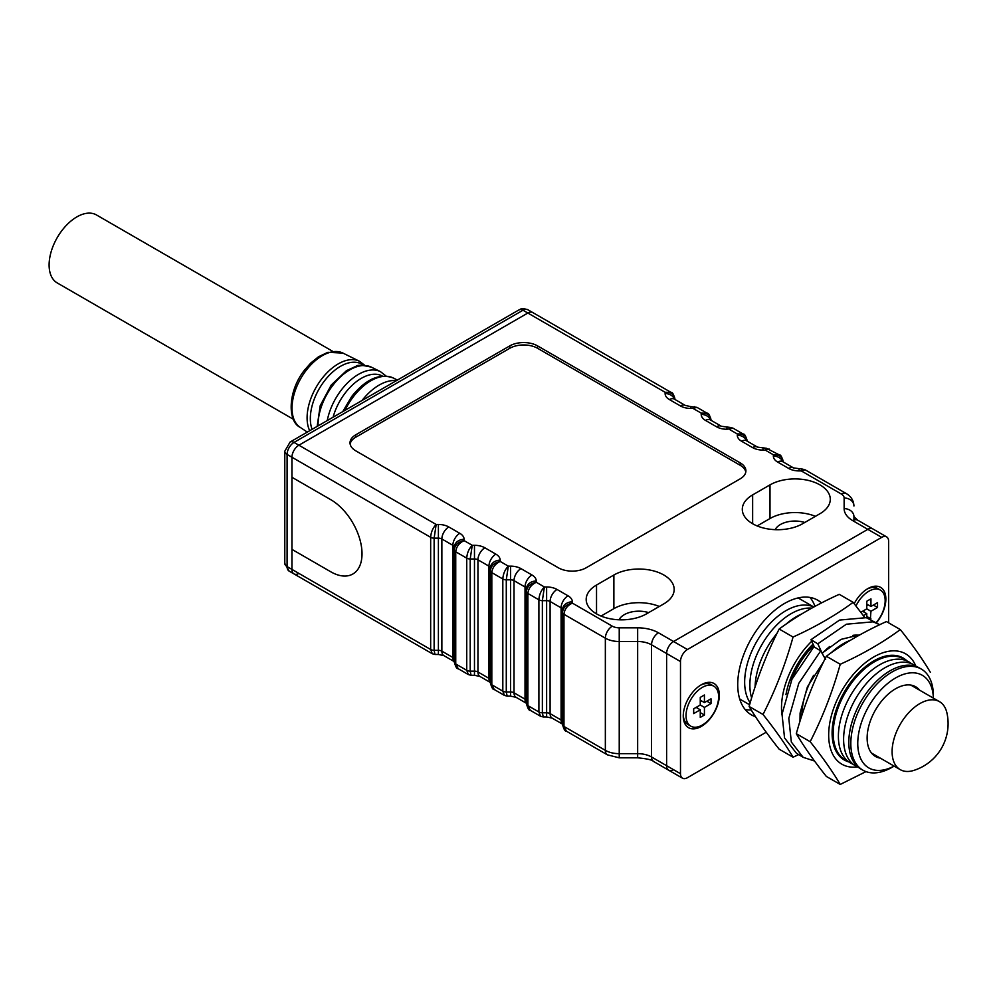<?xml version="1.0" encoding="UTF-8"?>
<svg xmlns="http://www.w3.org/2000/svg" width="998" height="998" viewBox="0 0 998 998"><rect width="100%" height="100%" fill="white"/><g stroke="black" fill="none" stroke-linecap="round" stroke-linejoin="round"><path stroke-width="1.5" d="M752.642 523.738A35.329 20.397 0 0 0 802.604 523.738L819.944 513.721A35.329 20.397 0 0 0 830.286 499.299A35.329 20.397 0 0 0 808.48 480.462A35.329 20.397 0 0 0 769.994 484.878L752.642 494.896A35.329 20.397 0 0 0 742.3 509.317A35.329 20.397 0 0 0 752.642 523.738L752.642 494.896M596.53 613.87A35.329 20.397 0 0 0 646.492 613.87L663.832 603.852A35.329 20.397 0 0 0 674.174 589.431A35.329 20.397 0 0 0 652.368 570.582A35.329 20.397 0 0 0 613.882 575.01L596.53 585.028A35.329 20.397 0 0 0 586.188 599.449A35.329 20.397 0 0 0 596.53 613.87L596.53 585.028M509.803 345.882L355.775 434.804A19.623 11.327 0 0 0 350.024 442.813A19.623 11.327 0 0 0 355.775 450.834L558.369 567.8A19.623 11.327 0 0 0 586.125 567.8L740.154 478.865A19.623 11.327 0 0 0 745.905 470.856A19.623 11.327 0 0 0 740.154 462.847L537.56 345.882A19.623 11.327 0 0 0 509.803 345.882L509.803 348.277L355.775 437.211A19.623 11.327 0 0 0 350.136 444.023M694.296 406.635L693.074 408.431L690.841 408.431A14.721 8.495 180 0 1 680.436 405.936L669.433 399.587A14.721 8.495 180 0 1 665.117 393.574L665.117 392.289C671.043 392.089 674.311 394.372 674.935 399.125L674.935 399.125C673.675 394.31 672.378 392.064 671.043 392.389L665.117 392.289L527.842 313.035A9.818 5.664 -60 0 1 532.745 312.549A9.818 5.664 120 0 0 527.842 313.035L298.889 445.22L436.163 524.474L438.396 524.474A14.721 8.495 180 0 1 448.801 526.969L459.804 533.319A14.721 8.495 180 0 1 464.107 539.332L464.107 540.617L472.241 545.307L474.474 545.307A14.721 8.495 180 0 1 484.878 547.802L495.881 554.152A14.721 8.495 180 0 1 500.185 560.165L500.185 561.45L508.319 566.14L510.552 566.14A14.721 8.495 180 0 1 520.956 568.623L531.959 574.985A14.721 8.495 180 0 1 536.263 580.986L536.263 582.271L544.397 586.974L546.63 586.974A14.721 8.495 180 0 1 557.034 589.456L568.037 595.806A14.721 8.495 180 0 1 572.353 601.819L572.353 603.104L612.298 626.17A9.818 5.664 0 0 0 619.234 627.829L637.66 627.829A29.441 16.991 180 0 1 658.48 632.807L673.55 641.502A9.818 5.664 120 0 0 666.614 653.515A9.818 5.664 -60 0 1 673.55 641.502L867.823 529.339A9.818 5.664 -60 0 1 872.726 528.853A9.818 5.664 120 0 0 867.823 529.339L852.754 520.644A29.441 16.991 180 0 1 844.133 508.631L844.133 497.99A9.818 5.664 0 0 0 841.252 493.973L801.307 470.919L805.199 469.846L802.529 469.122M432.271 653.74L434.978 654.463L434.13 650.322A4.903 2.832 0 0 1 430.662 649.486L430.662 537.323A4.903 2.832 180 0 0 434.13 538.159L434.13 650.322L438.396 650.322L438.396 538.159L434.13 538.159L436.163 524.474C432.845 527.905 431.011 532.184 430.662 537.323L291.94 457.234A9.818 5.664 -60 0 1 298.889 445.22A9.818 5.664 120 0 0 291.94 457.234L291.94 569.396A9.818 5.664 120 0 0 293.973 573.9A9.818 5.664 -60 0 1 291.94 569.396L430.662 649.486L432.271 653.74L293.973 573.9A9.818 5.664 120 0 0 298.889 573.413M330.8 499.699L291.94 477.269L330.8 499.699A44.149 25.499 -120 0 1 359.642 538.608A44.149 25.499 -120 0 1 352.88 573.987A44.149 25.499 -120 0 0 359.642 538.608A44.149 25.499 -120 0 0 330.8 499.699M330.8 571.804A44.149 25.499 -120 0 0 352.88 573.987A44.149 25.499 -120 0 1 330.8 571.804L291.94 549.374L330.8 571.804M804.762 522.478A20.609 11.901 0 0 0 775.159 529.664M648.65 612.61A20.609 11.901 0 0 0 619.059 619.783M687.422 649.511L881.696 537.361L867.823 529.339L673.55 641.502L687.422 649.511A9.818 5.664 120 0 0 680.486 661.537L651.544 644.82L651.544 756.983A9.818 5.664 120 0 0 653.578 761.474L668.635 770.182A9.818 5.664 -60 0 1 666.614 765.678L666.614 653.515L666.614 765.678A9.818 5.664 120 0 0 668.635 770.182A9.818 5.664 120 0 0 673.55 769.695M853.939 520.07L853.939 516.64A9.818 8.009 -0 0 0 844.133 508.631M659.316 606.46A35.329 20.397 0 0 0 613.882 608.655L601.046 616.065M815.428 516.328A35.329 20.397 0 0 0 769.994 518.523L757.158 525.934M745.793 472.066A19.623 11.327 0 0 0 740.154 465.255L537.56 348.277A19.623 11.327 0 0 0 509.803 348.277M454.302 661.961C455.562 666.776 456.859 669.022 458.194 668.697L455.737 663.969L466.74 670.319L466.74 558.156A4.903 2.832 180 0 0 470.208 558.98L470.208 671.143L474.474 671.143L474.474 558.98L470.208 558.98L472.241 545.307C468.923 548.738 467.089 553.017 466.74 558.156L455.737 551.807A4.903 2.832 180 0 1 454.302 549.798C454.926 544.896 458.194 541.839 464.107 540.617C459.055 543.037 456.273 546.767 455.737 551.807L455.737 663.969A4.903 2.832 0 0 1 454.302 661.961L454.302 547.341A4.903 2.832 0 0 0 452.867 545.332L441.865 538.982L441.865 651.145L452.867 657.495L452.867 545.332A9.818 5.664 120 0 1 459.804 533.319M562.535 724.448C563.795 729.276 565.093 731.522 566.427 731.185L563.97 726.457L605.349 750.346L605.349 638.184L563.97 614.294A4.903 2.832 180 0 1 562.535 612.285C563.159 607.383 566.427 604.326 572.353 603.104C567.301 605.537 564.506 609.254 563.97 614.294L563.97 726.457A4.903 2.832 0 0 1 562.535 724.448L562.535 609.828A4.903 2.832 0 0 0 561.101 607.832L550.098 601.47L550.098 713.632L561.101 719.995L561.101 607.832A9.818 5.664 120 0 1 568.037 595.806M526.457 703.627C527.717 708.443 529.015 710.688 530.35 710.364L527.892 705.623L538.895 711.973L538.895 599.81A4.903 2.832 180 0 0 542.363 600.646L542.363 712.809L546.63 712.809L546.63 600.646L542.363 600.646L544.397 586.974C541.078 590.392 539.244 594.671 538.895 599.81L527.892 593.461A4.903 2.832 180 0 1 526.457 591.465C527.081 586.55 530.35 583.493 536.263 582.271C531.223 584.703 528.429 588.433 527.892 593.461L527.892 705.623A4.903 2.832 0 0 1 526.457 703.627L526.457 588.995A4.903 2.832 0 0 0 525.023 586.999L514.02 580.649L514.02 692.812L525.023 699.161L525.023 586.999A9.818 5.664 120 0 1 531.959 574.985M490.38 682.794C491.64 687.61 492.937 689.855 494.272 689.531L491.814 684.79L502.817 691.152L502.817 578.99A4.903 2.832 180 0 0 506.285 579.813L506.285 691.976L510.552 691.976L510.552 579.813L506.285 579.813L508.319 566.14C505 569.559 503.167 573.85 502.817 578.99L491.814 572.627A4.903 2.832 180 0 1 490.38 570.631C491.004 565.729 494.272 562.66 500.185 561.45C495.145 563.87 492.351 567.6 491.814 572.627L491.814 684.79A4.903 2.832 0 0 1 490.38 682.794L490.38 568.174A4.903 2.832 0 0 0 488.945 566.165L477.942 559.816L477.942 671.978L488.945 678.328L488.945 566.165A9.818 5.664 120 0 1 495.881 554.152M468.349 674.573L471.056 675.297L470.208 671.143A4.903 2.832 0 0 1 466.74 670.319L468.349 674.573L458.194 668.697M504.427 695.394L507.146 696.117L506.285 691.976A4.903 2.832 0 0 1 502.817 691.152L504.427 695.394L494.272 689.531M540.504 716.227L543.224 716.951L542.363 712.809A4.903 2.832 0 0 1 538.895 711.973L540.504 716.227L530.35 710.364M788.67 468.424A14.721 8.495 180 0 0 799.074 470.919L801.307 470.919L802.479 469.11L793.572 467.937A9.818 5.664 -60 0 0 788.67 468.424L777.667 462.074A14.721 8.495 180 0 1 773.363 456.061L773.363 454.776C779.276 454.577 782.544 456.859 783.168 461.612C781.908 456.797 780.611 454.552 779.276 454.876L766.452 448.289M769.121 449.013L765.229 450.086L773.363 454.776L779.276 454.876M696.966 407.359L693.074 408.431L701.207 413.122L707.12 413.222L696.966 407.359L690.841 406.623L690.841 408.431M752.592 447.603A14.721 8.495 180 0 0 762.996 450.086L765.229 450.086L766.402 448.289L757.494 447.116A9.818 5.664 -60 0 0 752.592 447.603L741.589 441.241A14.721 8.495 180 0 1 737.285 435.24L737.285 433.955C743.198 433.756 746.467 436.026 747.09 440.792C745.83 435.976 744.533 433.731 743.198 434.055L733.043 428.179L726.918 429.252A14.721 8.495 180 0 1 716.514 426.77L705.511 420.42A14.721 8.495 180 0 1 701.207 414.407L701.207 413.122C707.12 412.923 710.389 415.205 711.013 419.958C709.753 415.143 708.455 412.898 707.12 413.222M710.177 419.809L721.417 426.283L730.336 427.456L729.151 429.252L737.285 433.955L743.198 434.055M894.133 766.115L892.1 767.287A58.383 33.707 -60 0 1 862.908 770.182A58.383 33.707 -60 0 1 850.82 743.448A58.383 33.707 -60 0 1 876.306 684.703A58.383 33.707 -60 0 1 921.291 669.059A58.383 33.707 -60 0 1 933.38 695.781L933.38 698.126A53.48 30.876 120 0 0 894.844 678.39A53.48 30.876 120 0 0 857.756 743.448A53.48 30.876 120 0 0 894.108 766.09M919.607 690.179A40.232 23.228 120 0 0 915.69 686.774A40.232 23.228 120 0 0 884.69 697.552A40.232 23.228 120 0 0 867.125 738.046A40.232 23.228 120 0 0 875.458 756.459A40.232 23.228 120 0 0 880.361 758.156M750.184 702.792A58.383 33.707 -60 0 1 744.658 682.158A58.383 33.707 -60 0 1 769.258 624.374A58.383 33.707 -60 0 1 813.732 607.034M813.794 606.996L799.872 598.95A58.383 33.707 120 0 0 797.938 597.977M862.908 770.182L860.9 769.021A58.383 33.707 -60 0 1 848.811 742.3A58.383 33.707 -60 0 1 874.298 683.543A58.383 33.707 -60 0 1 919.283 667.899L921.291 669.059M751.631 697.914A58.383 33.707 -60 0 1 749.872 685.164A58.383 33.707 -60 0 1 811.736 608.131M755.099 686.874A58.383 33.707 -60 0 1 776.968 633.456M786.037 624.149A58.383 33.707 -60 0 1 801.519 614.069M791.239 680.811A58.383 33.707 -60 0 1 813.707 645.519M822.19 653.503A58.383 33.707 -60 0 1 829.687 646.517M852.916 635.339A58.383 33.707 -60 0 1 859.128 635.239M801.943 715.092A58.383 33.707 -60 0 1 813.607 675.309M831.035 652.904A58.383 33.707 -60 0 1 850.196 640.392M899.073 656.247A58.383 33.707 -60 0 1 900.945 657.582M848.001 761.299A58.383 33.707 -60 0 1 833.193 733.268A58.383 33.707 -60 0 1 860.388 672.752A58.383 33.707 -60 0 1 906.147 660.589M853.215 764.306A58.383 33.707 -60 0 1 838.395 736.275A58.383 33.707 -60 0 1 865.603 675.758A58.383 33.707 -60 0 1 911.361 663.595M858.417 767.312A58.383 33.707 -60 0 1 843.609 739.281A58.383 33.707 -60 0 1 870.805 678.777A58.383 33.707 -60 0 1 916.563 666.602M842.799 758.293A58.383 33.707 -60 0 1 840.703 757.345M739.68 698.887A58.383 33.707 120 0 0 741.489 700.072L749.61 704.763M913.619 770.468A39.246 22.655 -60 0 1 900.233 769.633A39.246 22.655 -60 0 1 892.1 751.669A39.246 22.655 -60 0 1 919.857 703.59A39.246 22.655 -60 0 1 939.48 701.644A39.246 22.655 -60 0 1 946.902 712.834A49.064 49.064 0 0 1 913.619 770.468M719.333 695.182A25.511 14.733 -60 0 1 701.295 726.432A25.511 14.733 -60 0 1 683.256 716.015A25.511 14.733 -60 0 1 701.295 684.765A25.511 14.733 -60 0 1 719.333 695.182M854.188 603.678A25.511 14.733 -60 0 1 867.811 588.633A25.511 14.733 -60 0 1 885.862 599.049A25.511 14.733 -60 0 1 876.469 622.74M755.511 716.714A66.23 38.236 -60 0 1 751.444 714.892A66.23 38.236 -60 0 1 737.722 684.566A66.23 38.236 -60 0 1 766.639 617.912A66.23 38.236 -60 0 1 817.674 600.172A66.23 38.236 -60 0 1 821.466 602.929M751.245 709.94A66.23 38.236 -60 0 1 745.244 709.603M810.002 597.44A66.23 38.236 -60 0 1 814.967 606.36M566.427 731.185L607.383 754.837A9.818 5.664 120 0 1 605.349 750.346A19.623 11.327 0 0 0 619.234 753.665L619.234 757.819L637.66 757.819L637.66 641.502L619.234 641.502L619.234 753.665L637.66 753.665A19.623 11.327 180 0 1 651.544 756.983L680.486 773.7L680.486 661.537M680.486 773.7A9.818 5.664 120 0 0 682.52 778.19A9.818 5.664 120 0 0 687.422 777.704L766.215 732.22M852.754 520.644A9.818 5.664 -60 0 1 857.656 520.158L886.598 536.874A9.818 5.664 120 0 1 888.632 541.365L888.632 622.839M886.598 536.874A9.818 5.664 120 0 0 881.696 537.361M825.645 659.541L820.693 650.883L813.894 646.741L791.963 679.251L782.02 714.231L784.54 737.909L796.379 753.191L803.165 757.332L814.543 761.025M879.812 624.785L866.289 617.675L839.58 620.07L811.012 639.681L814.405 647.053M879.7 624.711L873.088 621.816L846.366 624.212L817.799 643.822L811.012 639.681M820.693 650.883L798.762 683.393L788.807 718.385L791.339 742.05L803.165 757.332M859.914 634.803L841.002 639.381L822.115 653.179L817.799 643.822M823.575 661.836L807.419 686.824L800.097 713.071L799.972 721.317M793.048 757.208L779.176 749.199C766.714 733.542 756.696 719.296 749.136 706.459C756.696 679.226 766.714 653.416 779.176 629.027C796.703 616.078 816.738 604.514 839.268 594.334L853.14 602.343C835.513 615.354 815.478 626.919 793.048 637.036C785.488 664.256 775.471 690.067 763.008 714.468C775.471 730.124 785.488 744.371 793.048 757.208L798.674 754.588M811.723 641.215A63.735 36.801 120 0 0 781.496 707.794A63.735 36.801 120 0 0 781.958 714.942M864.555 617.226L853.14 602.343M749.136 706.459L763.008 714.468M779.176 629.027L793.048 637.036M785.962 694.596A58.87 33.994 -60 0 1 813.058 644.109M840.229 784.44L826.344 776.432C813.881 760.775 803.877 746.529 796.304 733.692C803.877 706.472 813.881 680.661 826.344 656.26C843.884 643.311 863.906 631.746 886.436 621.567L900.308 629.576C882.681 642.587 862.659 654.152 840.229 664.269C832.656 691.489 822.639 717.3 810.176 741.701C822.639 757.357 832.656 771.604 840.229 784.44L865.99 771.616M915.777 665.99A63.735 36.801 120 0 0 865.478 662.622A63.735 36.801 120 0 0 828.677 735.027A63.735 36.801 120 0 0 857.494 766.926M930.361 672.315C922.788 659.491 912.771 645.244 900.308 629.576M848.787 761.898A58.87 33.994 -60 0 1 844.296 760.002A58.87 33.994 -60 0 1 832.107 733.043A58.87 33.994 -60 0 1 857.806 673.8A58.87 33.994 -60 0 1 903.178 658.031A58.87 33.994 -60 0 1 907.057 660.963M796.304 733.692L810.176 741.701M826.344 656.26L840.229 664.269M683.281 714.967A23.054 13.311 120 0 0 688.034 724.56L690.816 726.17A23.054 13.311 120 0 0 702.343 725.022A23.054 13.311 120 0 0 717.4 704.7A23.054 13.311 120 0 0 713.869 686.225A23.054 13.311 120 0 0 702.343 687.373A23.054 13.311 120 0 0 687.273 707.694A23.054 13.311 120 0 0 690.816 726.17M713.869 686.225L711.1 684.628A23.054 13.311 120 0 0 700.409 685.302M693.672 713.607L700.259 709.803L700.259 717.412L704.426 715.005L704.426 707.395L711.013 703.59L711.013 698.787L704.426 702.592L704.426 694.982L700.259 697.39L700.259 705L693.672 708.805L693.672 713.607M700.259 700.184L704.426 702.592M706.846 701.195L711.013 703.59M700.259 701.794L701.644 700.995M700.259 705L704.426 707.395M697.49 708.206L697.49 706.596M700.259 712.609L704.426 715.005M696.093 707.395L700.259 709.803M876.232 622.602A23.054 13.311 120 0 0 885.164 600.646A23.054 13.311 120 0 0 880.386 590.092L877.616 588.483A23.054 13.311 120 0 0 866.925 589.169M880.386 590.092A23.054 13.311 120 0 0 855.972 605.948M870.356 619.209L870.942 611.263L877.529 607.458L877.529 602.655L870.942 606.46L870.942 598.837L866.775 601.245L866.775 608.855L860.85 612.285M863.37 615.629L866.775 613.67L866.775 617.824M866.775 604.052L870.942 606.46M873.362 605.05L877.529 607.458M866.775 605.649L868.16 604.85M866.775 608.855L870.942 611.263M864.006 612.061L864.006 610.464M866.775 616.465L870.942 618.872M862.609 611.263L866.775 613.67M294.073 419.671L57.235 282.933A39.246 22.655 -60 0 1 50.399 254.565A39.246 22.655 -60 0 1 72.081 220.134A39.246 22.655 -60 0 1 96.482 214.957L333.32 351.683M291.94 457.234L291.94 569.396L287.087 566.602A9.818 5.664 120 0 0 289.121 571.093L284.792 563.396A7.847 4.528 0 0 0 287.087 566.602L287.087 454.439L291.94 457.234M527.842 313.035L298.889 445.22L294.023 442.413A9.818 5.664 120 0 0 287.087 454.439A7.847 4.528 0 0 1 284.792 451.233L290.106 442.027A7.847 4.528 60 0 1 294.023 442.413L522.989 310.228A7.847 4.528 -120 0 0 519.06 309.842C521.942 309.592 518.948 307.184 527.892 309.742A9.818 5.664 120 0 0 522.989 310.228L527.842 313.035M333.083 417.214A42.677 24.638 -60 0 1 345.121 393.137A42.677 24.638 -60 0 1 382.471 376.096M312.1 429.327A42.677 24.638 -60 0 1 324.3 381.124A42.677 24.638 -60 0 1 361.85 364.195L363.734 365.28M613.882 608.655L613.882 575.01M769.994 518.523L769.994 484.878M537.56 348.277L537.56 345.882M740.154 465.255L740.154 462.847M355.775 437.211L355.775 434.804M619.234 627.829L619.234 641.502A19.623 11.327 180 0 1 605.349 638.184A9.818 5.664 120 0 1 612.298 626.17M658.48 632.807A9.818 5.664 120 0 0 651.544 644.82A19.623 11.327 0 0 0 637.66 641.502L637.66 627.829M448.801 526.969A9.818 5.664 120 0 0 441.865 538.982A4.903 2.832 0 0 0 438.396 538.159L438.396 524.474M434.991 654.463L438.396 654.463L438.396 650.322A4.903 2.832 180 0 1 441.865 651.145A9.818 5.664 120 0 0 443.898 655.636L454.302 661.649M454.302 661.549A9.818 5.664 120 0 1 452.867 657.495A4.903 2.832 180 0 1 454.302 659.503L454.302 659.503M484.878 547.802A9.818 5.664 120 0 0 477.942 559.816A4.903 2.832 0 0 0 474.474 558.98L474.474 545.307M471.068 675.297L474.474 675.297L474.474 671.143A4.903 2.832 180 0 1 477.942 671.978A9.818 5.664 120 0 0 479.976 676.469L490.38 682.482M490.38 682.383A9.818 5.664 120 0 1 488.945 678.328A4.903 2.832 180 0 1 490.38 680.337L490.38 680.337M520.956 568.623A9.818 5.664 120 0 0 514.02 580.649A4.903 2.832 0 0 0 510.552 579.813L510.552 566.14M507.146 696.13L510.552 696.13L510.552 691.976A4.903 2.832 180 0 1 514.02 692.812A9.818 5.664 120 0 0 516.053 697.303L526.457 703.303M526.457 703.216A9.818 5.664 120 0 1 525.023 699.161A4.903 2.832 180 0 1 526.457 701.157L526.457 701.157M557.034 589.456A9.818 5.664 120 0 0 550.098 601.47A4.903 2.832 0 0 0 546.63 600.646L546.63 586.974M543.224 716.951L546.63 716.951L546.63 712.809A4.903 2.832 180 0 1 550.098 713.632A9.818 5.664 120 0 0 552.131 718.123L562.535 724.136M562.535 724.037A9.818 5.664 120 0 1 561.101 719.995A4.903 2.832 180 0 1 562.535 721.991L562.535 721.991M464.107 539.332A9.818 8.009 180 0 0 454.302 547.341M500.185 560.165A9.818 8.009 180 0 0 490.38 568.174M536.263 580.986A9.818 8.009 180 0 0 526.457 588.995M572.353 601.819A9.818 8.009 180 0 0 562.535 609.828M844.133 497.99A9.818 8.009 0 0 1 853.939 505.998C853.677 500.534 851.082 496.368 846.167 493.499L805.199 469.846M841.252 493.973A9.818 5.664 -60 0 1 846.167 493.499M799.074 470.919L799.074 469.11M674.486 399.175A9.818 8.009 180 0 0 665.117 393.574M674.099 398.975L674.336 399.1A9.818 5.664 120 0 0 669.433 399.587M777.667 462.074A9.818 5.664 -60 0 1 782.582 461.587L793.572 467.937M674.336 399.1L685.339 405.45A9.818 5.664 120 0 0 680.436 405.936M773.363 456.061A9.818 8.009 -0 0 1 782.719 461.675M762.996 450.086L762.996 448.289M710.564 420.008A9.818 8.009 180 0 0 701.207 414.407M710.414 419.933A9.818 5.664 120 0 0 705.511 420.42M741.589 441.241A9.818 5.664 -60 0 1 746.492 440.754L757.494 447.116M721.417 426.283A9.818 5.664 120 0 0 716.514 426.77M737.285 435.24A9.818 8.009 -0 0 1 746.641 440.842M726.918 427.456L726.918 429.252M362.024 400.497A47.093 27.196 -60 0 1 396.418 380.65M342.738 411.638L351.758 396.418C365.692 379.153 379.527 373.002 393.249 377.98A46.482 26.834 120 0 0 353.242 396.88A46.482 26.834 120 0 0 344.959 410.353M327.257 420.582A45.559 26.31 -60 0 1 341.204 390.156A45.559 26.31 -60 0 1 380.425 371.63L386.126 376.071M317.152 426.408L320.233 405.587L331.261 384.991L346.506 370.645L356.012 366.278C357.172 364.744 362.311 365.043 371.418 367.177A44.91 25.936 120 0 0 332.758 385.44A44.91 25.936 120 0 0 318.063 425.884M309.692 430.712A44.062 25.437 -60 0 1 321.518 379.165A44.062 25.437 -60 0 1 359.455 361.251L364.794 365.343M300.111 427.306C287.461 421.443 287.661 391.129 304.552 370.071L310.765 363.035L318.537 356.748L327.893 352.306L342.963 353.092A42.877 24.75 120 0 0 306.049 370.532A42.877 24.75 120 0 0 300.111 427.306L307.297 432.097M438.396 654.463L443.898 655.636M474.474 675.297L479.976 676.469M510.552 696.13L516.053 697.303M546.63 716.951L552.131 718.123M607.383 754.837L619.234 757.819M637.66 757.819C647.253 758.754 652.555 759.977 653.578 761.474M857.656 520.158L853.939 516.64M671.043 392.389L527.892 309.742M685.339 405.45L690.841 406.623M730.336 427.456L733.043 428.179M939.48 701.644L910.775 685.077M900.233 769.633L871.528 753.066M668.635 770.182L682.52 778.19M293.973 573.9L289.121 571.093M284.792 563.396L284.792 451.233M290.106 442.027L519.06 309.842M393.249 377.98L397.441 380.051M371.418 367.177L380.425 371.63M342.963 353.092L359.455 361.251"/></g></svg>

